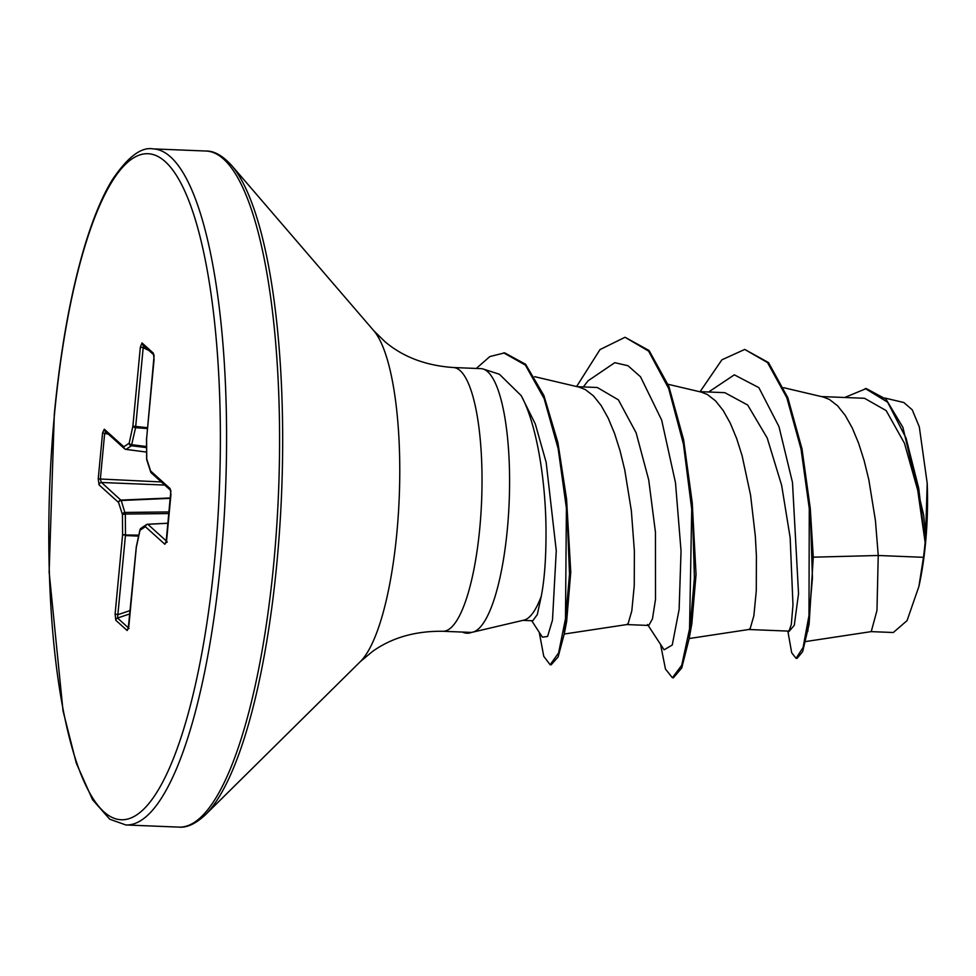 <?xml version="1.0" encoding="UTF-8"?>
<svg xmlns="http://www.w3.org/2000/svg" width="976" height="976" viewBox="0 0 976 976"><rect width="100%" height="100%" fill="white"/><g stroke="black" fill="none" stroke-linecap="round" stroke-linejoin="round"><path stroke-width="1.46" d="M472.665 632.167L523.978 620.114A117.84 30 -87.7 0 0 541.277 596.202C544.632 578.89 546.206 556.271 545.999 528.345C545.499 479.228 536.495 423.486 521.184 395.622L499.395 374.247L483.303 369.062A131.992 33.599 92.3 0 1 507.349 529.163A131.992 33.599 92.3 0 1 472.665 632.167A131.992 33.599 92.3 0 1 470.92 632.399L442.714 631.277A131.992 33.599 -87.7 0 0 479.789 528.053A131.992 33.599 -87.7 0 0 453.376 367.525C425.804 365.622 402.942 356.96 384.812 341.551L373.771 330.693L231.629 165.444C222.65 155.648 214.159 150.841 206.156 151.036L153.159 148.889C141.313 146.693 127.71 156.965 112.362 179.706C102.59 195.578 93.489 217.282 85.058 244.817C70.906 291.812 60.658 348.249 54.314 414.129L49.129 572.034L63.037 710.918L76.299 763.171L92.574 799.759L109.763 819.23L125.831 824.964A338.318 86.12 -87.7 0 0 220.844 560.346A338.318 86.12 -87.7 0 0 153.159 148.889M805.749 641.537L871.226 631.618L876.973 610.464L878.241 555.49L923.479 557.32A117.84 30 -87.7 0 0 925.065 543.12A117.84 30 -87.7 0 0 925.126 542.412L917.721 490.22L904.471 443.287L886.159 410.579L864.541 398.306M700.097 391.644L721.886 359.815L744.749 349.432L768.515 362.584L787.815 397.683L802.016 448.948L810.263 508.313L813.276 557.174L878.241 555.49L875.448 520.708L868.847 479.875L864.187 460.77L858.636 443.311L852.292 428.037L845.216 415.386L837.554 405.76L829.405 399.44L823.232 397.012L783.679 387.704M748.799 629.508L789.023 631.13L791.316 624.433L792.976 604.974L790.157 537.666L781.642 485.292L767.209 437.992L747.689 405.04L724.839 392.669L699.206 391.608M689.154 638.536L748.885 629.483L750.215 628.398L753.85 615.856L756.29 590.712L756.412 555.966L755.339 536.251L750.568 495.125L742.138 455.841L736.599 438.383L730.243 423.096L723.179 410.457L715.506 400.831L707.356 394.499L701.183 392.084L668.048 384.276M626.751 624.567L648.796 625.457L652.468 618.833L655.506 599.362L655.445 532.213L648.723 479.948L636.12 432.795L618.394 399.855L597.3 387.496L577.158 386.679M564.238 634.034L626.848 624.555L628.178 623.469L631.801 610.927L634.241 585.783L634.376 551.025L631.362 510.838L624.762 470.017L620.089 450.9L614.551 433.442L608.207 418.167L601.131 405.516L593.469 395.89L585.319 389.57L579.146 387.143L534.653 376.675M813.276 557.174L809.092 624.286L802.662 651.626L797.099 658.373L796.074 658.324L791.707 652.81L787.839 631.082M844.716 397.5L866.261 388.558L885.988 399.172L902.898 427.342L923.674 515.121L925.638 535.129L927.2 483.279L919.307 426.866L912.231 409.81L903.825 402.515L884.939 398.062M522.904 620.37L532.774 620.773L537.312 614.551L541.277 596.202M923.479 557.32L918.892 586.491L907.046 620.638L893.308 632.509L871.068 631.618M708.661 391.998L734.33 374.833L758.864 387.643L778.982 426.634L792.488 482.461L798.539 593.615L794.293 625.287L789.023 631.496L788.547 630.764M744.749 349.432L767.514 362.572L786.839 397.732L801.04 449.094L809.275 508.533L808.982 615.575L803.102 647.466L796.074 658.324M865.248 388.521L887.635 402.21L906.045 438.09L918.721 488.22L925.126 542.412M810.263 508.313L812.435 578.182L807.799 631.399M925.529 533.811L925.126 542.095M566.568 499.004L570.765 572.058L566.629 621.614L564.262 633.912L569.508 574.193L566.568 499.004L557.894 442.531L543.9 395.512L525.625 364.28L504.677 352.873L489.854 356.545L476.288 368.452M692.24 502.811L696.047 574.486L691.825 623.847L689.105 638.804L694.4 577.951L692.24 502.811L683.603 439.688L668.865 386.362L649.077 350.518L625.03 337.269L599.996 349.591L576.609 386.545M453.376 367.525L480.948 368.635A131.992 33.599 92.3 0 1 483.303 369.062M647.552 624.518L664.095 649.821L672.257 645.014L679.125 609.439L681.041 551.013L675.502 482.803L661.655 420.058L640.524 376.797L628.007 365.732L614.77 362.682L588.089 380.786L583.331 386.935M531.713 620.724L542.388 637.157L547.573 636.474L552.489 620.089L556.271 550.684L546.157 462.307L535.299 423.962L521.184 395.622M660.545 644.38L665.473 669.06L672.403 677.771L681.748 665.242L689.556 628.849L691.728 509.228L683.444 444.117L668.706 388.607L648.601 351.104L625.03 337.269M539.24 632.314L543.766 656.323L550.135 664.754L558.614 652.907L565.482 618.76L566.397 508.13L558.174 448.765L544.144 398.635L525.381 365.097L503.665 352.836M672.403 677.771L673.416 677.808L681.76 667.913L689.105 638.804M550.135 664.754L551.159 664.79L558.101 656.982L564.262 633.912M142.02 342.942L153.378 353.19L154.074 359.436L146.595 438.529L146.742 459.037L150.633 470.993L170.129 488.586L170.946 494.551L166.591 540.619L164.871 544.266L145.363 526.674L140.007 530.273L136.311 547.316L128.832 626.409L127.161 630.52L115.802 620.272L115.107 614.014L122.586 534.933L122.439 514.425L118.547 502.469L99.052 484.865L98.222 478.911L102.578 432.844L104.31 429.196L123.806 446.788L129.174 443.189L132.87 426.146L140.349 347.053L142.02 342.942A2.538 2.403 132.1 0 0 142.764 344.931L153.83 354.91M918.892 586.491A117.193 29.829 -87.7 0 0 927.2 483.279M470.408 632.375A131.113 33.379 92.3 0 1 466.394 633.156A131.113 33.379 92.3 0 1 462.502 632.082M471.579 632.35A131.113 33.379 92.3 0 1 467.406 633.192L466.394 633.156M143.313 345.297L143.191 347.688L140.349 347.053M147.449 428.586L135.579 427.683L131.431 445.764A2.538 2.416 -123.9 0 1 129.174 443.189A2.538 1.391 -167.8 0 0 131.882 444.727L146.559 446.52M146.571 447.606L131.431 445.764L126.063 449.363A2.538 0.647 97.6 0 1 125.928 449.399A2.538 0.647 97.6 0 1 125.819 449.338A2.538 2.403 -47.9 0 1 123.806 446.788A2.538 2.416 -123.9 0 0 126.063 449.363L146.607 452.095M106.323 431.746L104.664 433.417L102.578 432.844M108.385 434.161L104.664 433.417L100.308 479.484L101.516 482.498A2.538 2.403 132.1 0 0 99.052 484.865M164.773 485.06L101.516 482.498L121.231 500.493A2.538 2.025 162 0 0 118.547 502.469A2.538 2.403 132.1 0 1 121.024 500.09L170.544 497.943M170.507 498.346L121.231 500.493L125.331 514.071L122.439 514.425A2.538 2.025 162 0 1 125.123 512.449L169.226 511.924M138.616 536.117L125.428 535.568L117.535 618.04A2.538 2.403 132.1 0 0 115.802 620.272M168.153 523.246L147.84 524.295A2.538 2.403 -47.9 0 0 145.363 526.674A2.538 2.416 -123.9 0 1 147.583 524.271A2.538 0.647 87 0 1 147.693 524.234A2.538 0.647 87 0 1 147.84 524.295L166.445 541.094M153.378 353.19A2.538 2.403 132.1 0 0 153.805 354.825M148.938 350.494L143.191 347.688L135.579 427.683A2.538 1.391 -167.8 0 1 132.87 426.146L147.535 427.683M154.135 355.179L146.595 438.761M146.62 438.273L146.522 438.395A2.538 2.538 0 0 0 146.51 438.651L146.656 459.159A2.538 2.538 0 0 0 146.778 459.928A2.538 2.025 162 0 1 146.742 459.037L146.705 459.245M146.778 459.928L150.67 471.884A2.538 2.538 0 0 0 151.378 472.982A2.538 2.403 132.1 0 1 150.633 470.993A2.538 2.025 162 0 0 150.841 472.25M126.05 449.375L146.607 452.108L125.928 449.399A2.538 2.538 0 0 1 124.562 448.765L105.066 431.172A2.538 2.403 -47.9 0 1 104.31 429.196M170.129 488.586A2.538 2.403 132.1 0 0 170.617 490.306M161.345 481.961L98.222 478.911M164.871 544.266A2.538 2.403 -47.9 0 1 166.225 542.217M136.494 546.499A2.538 1.391 -167.8 0 0 136.286 546.877A2.538 2.538 0 0 0 136.237 547.182L136.311 547.316A2.538 1.391 -167.8 0 1 136.286 546.877L139.971 529.834A2.538 1.391 -167.8 0 0 140.007 530.273A2.538 2.416 -123.9 0 1 141.044 528.26A2.538 2.538 0 0 0 139.971 529.834A2.538 1.391 -167.8 0 1 140.105 529.541M169.068 513.559L125.331 514.071L125.477 534.58L122.586 534.933L138.824 535.141M130.247 610.512L117.95 614.66L115.107 614.014M128.356 628.556A2.538 2.403 132.1 0 0 127.161 630.52M54.461 414.41A333.243 84.827 -87.7 0 0 103.859 811.764A333.243 84.827 -87.7 0 0 214.72 559.053A333.243 84.827 -87.7 0 0 165.31 161.699A333.243 84.827 -87.7 0 0 54.461 414.41M442.714 631.277C415.081 630.947 391.596 637.743 372.271 651.639L360.388 661.569L205.387 814.801C195.639 823.842 186.782 827.941 178.828 827.111A338.318 86.12 -87.7 0 0 273.841 562.493A338.318 86.12 -87.7 0 0 206.156 151.036M205.387 814.801A336.83 85.742 -87.7 0 0 276.952 562.31A336.83 85.742 -87.7 0 0 231.629 165.444M360.388 661.569A171.617 43.688 -87.7 0 0 396.854 532.908A171.617 43.688 -87.7 0 0 373.771 330.693M129.93 613.855L117.535 618.04L128.515 627.946M147.791 524.271L168.153 523.209L147.693 524.234A2.538 2.538 0 0 0 146.4 524.661L141.044 528.26M129.064 628.337L128.185 628.995L136.274 547.109M178.828 827.111L125.831 824.964M864.541 398.293L821.243 396.549M105.054 431.16L106.018 431.648M170.641 490.355L151.378 472.982M170.898 490.586L166.042 542.705L167.299 541.997"/></g></svg>

